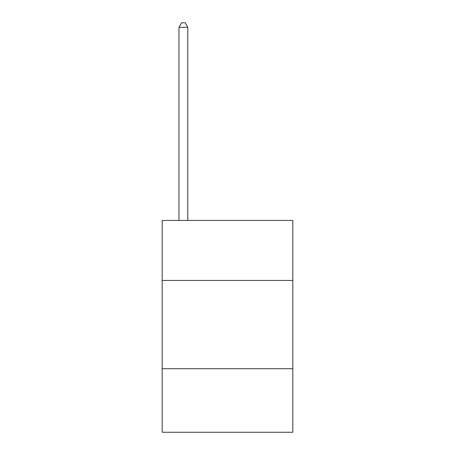 <?xml version="1.0" encoding="UTF-8"?>
<svg xmlns="http://www.w3.org/2000/svg" width="455" height="455" viewBox="0 0 455 455"><rect width="100%" height="100%" fill="white"/><g stroke="black" fill="none" stroke-linecap="round" stroke-linejoin="round"><path stroke-width="0.68" d="M292.81 280.451L292.81 220.442L162.19 220.442L162.19 280.451L292.81 280.451L292.81 432.25L162.19 432.25L162.19 280.451M292.81 368.709L162.19 368.709M187.784 220.442L187.784 27.34L178.963 27.34L178.963 220.442M178.963 27.34L181.608 22.75L185.139 22.75L187.784 27.34"/></g></svg>
